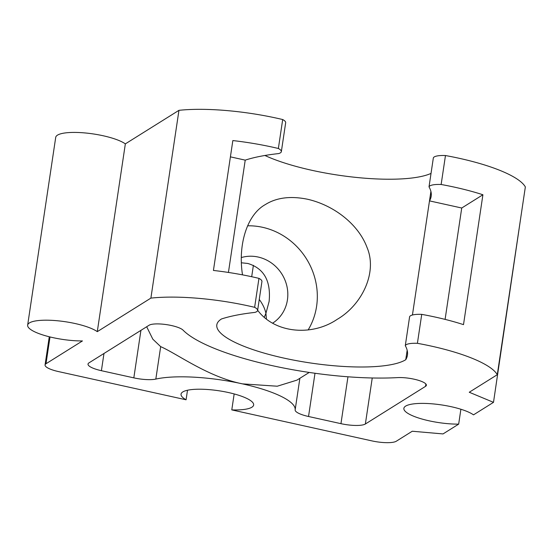 <?xml version="1.0" encoding="UTF-8"?>
<svg xmlns="http://www.w3.org/2000/svg" width="553" height="553" viewBox="0 0 553 553"><rect width="100%" height="100%" fill="white"/><g stroke="black" fill="none" stroke-linecap="round" stroke-linejoin="round"><path stroke-width="0.83" d="M146.683 326.754L152.822 339.176L160.674 346.641L155.828 379.082A19.576 4.77 -171.5 0 1 133.826 377.865L101.399 370.697A19.576 4.77 -171.5 0 1 88.024 364.061A19.576 4.77 -171.5 0 1 88.957 362.879L149.11 325.233A17.945 4.369 -171.5 0 1 166.349 324.604A17.945 4.369 -171.5 0 1 183.091 330.169A137.033 33.38 -171.5 0 0 271.744 365.54A137.033 33.38 -171.5 0 0 397.628 377.609A17.945 4.369 -171.5 0 1 416.665 379.814A17.945 4.369 -171.5 0 1 426.377 385.275A17.945 4.369 -171.5 0 1 425.52 386.36L365.367 423.999A19.576 4.77 -171.5 0 1 340.952 423.667L308.533 416.499A19.576 4.77 -171.5 0 1 295.15 409.891A77.081 18.781 -171.5 0 0 242.456 383.865C207.859 376.925 177.174 353.789 160.674 346.641M309.238 372.432L296.947 380.125L277.253 386.215L242.456 383.865A77.081 18.781 -171.5 0 0 155.828 379.082M186.078 399.791A36.705 8.945 -171.5 0 1 181.038 394.158A36.705 8.945 -171.5 0 1 218.663 390.736A36.705 8.945 -171.5 0 1 253.647 405.01A36.705 8.945 -171.5 0 1 231.783 409.897L371.893 440.886A19.576 4.77 -171.5 0 0 396.307 441.218L412.255 431.236L443.029 433.925L458.665 424.137A36.705 8.945 -171.5 0 1 421.607 418.925A36.705 8.945 -171.5 0 1 403.87 408.342A36.705 8.945 -171.5 0 1 433.448 403.939A36.705 8.945 -171.5 0 1 473.506 414.854L493.497 402.342L469.255 392.25L497.285 374.706A97.881 23.848 -171.5 0 0 417.404 343.316A19.576 4.77 -171.5 0 0 405.287 345.687A195.762 47.689 -171.5 0 1 407.437 355.123A195.762 47.689 -171.5 0 1 405.75 359.713A97.881 23.848 -171.5 0 1 296.74 360.694A97.881 23.848 -171.5 0 1 216.811 324.867A97.881 23.848 -171.5 0 1 221.483 318.963A195.762 47.689 -171.5 0 1 254.822 312.417A19.576 4.77 -171.5 0 0 257.608 310.482A19.576 4.77 -171.5 0 0 254.629 307.316A97.881 23.848 -171.5 0 0 150.893 298.108L97.287 331.655A36.705 8.945 -171.5 0 0 57.229 320.74A36.705 8.945 -171.5 0 0 27.65 325.143A36.705 8.945 -171.5 0 0 45.387 335.726A36.705 8.945 -171.5 0 0 82.445 340.938L45.996 363.75A19.576 4.77 -171.5 0 0 45.063 364.932A19.576 4.77 -171.5 0 0 58.445 371.568L186.078 399.791L187.502 390.238M228.43 272.449L245.221 160.135A195.762 47.689 -171.5 0 1 278.56 153.589A19.576 4.77 -171.5 0 0 281.346 151.653L285.673 122.711A19.576 4.77 -171.5 0 0 282.694 119.538A97.881 23.848 -171.5 0 0 178.958 110.33L125.344 143.877A36.705 8.945 -171.5 0 0 85.286 132.969A36.705 8.945 -171.5 0 0 55.715 137.365L27.65 325.143M264.908 155.476A97.881 23.848 -171.5 0 0 431.029 173.407M445.469 155.538A19.576 4.77 -171.5 0 0 433.345 157.909L429.017 186.859A19.576 4.77 -171.5 0 1 441.142 184.488L445.469 155.538A97.881 23.848 -171.5 0 1 525.35 186.935L497.285 374.706M493.497 402.342L521.237 214.433M281.346 151.653A19.576 4.77 -171.5 0 0 278.366 148.487A97.881 23.848 -171.5 0 0 232.841 140.566L213.43 270.445A97.881 23.848 8.5 0 1 258.956 278.366A19.576 4.77 8.5 0 1 261.935 281.539L257.608 310.482M278.366 148.487L282.694 119.538M150.893 298.108L178.958 110.33M254.629 307.316L258.956 278.366M412.434 315.003L430.905 191.407M405.75 359.713L407.167 350.236M242.511 274.862C237.755 244.855 247.011 214.716 265.295 204.603C276.438 197.594 290.484 195.797 307.44 199.225C333.908 205.218 358.434 224.269 367.019 247.426C377.761 272.581 361.786 305.097 337.123 319.385C311.878 336.604 274.682 333.3 257.643 310.254M266.415 318.881L265.924 313.337L264.293 317.118M241.329 262.779L247.855 263.47C264.002 268.378 271.088 281.048 269.117 301.475L265.924 313.337C264.928 308.733 262.71 304.102 259.26 299.443M241.281 257.574A36.705 34.238 -122 0 1 258.133 257.034A36.705 34.238 -122 0 1 286.938 286.385A36.705 34.238 -122 0 1 272.684 323.139M247.633 225.804A67.701 63.146 -122 0 1 262.578 227.304A67.701 63.146 -122 0 1 308.132 329.947M417.404 343.316L421.732 314.367A97.881 23.848 8.5 0 1 463.504 324.639L482.914 194.76A97.881 23.848 -171.5 0 0 441.142 184.488M458.665 424.137L460.891 409.255M231.783 409.897L234.168 393.936M257.809 310.454A36.705 34.238 58 0 0 257.739 309.625M251.691 276.721L253.392 265.336M97.287 331.655L125.344 143.877M245.221 160.135L230.407 156.858M482.914 194.76L461.734 208.011L429.487 200.884A195.762 47.689 -171.5 0 0 431.174 196.294A195.762 47.689 -171.5 0 0 429.017 186.859M445.096 319.385L461.734 208.011M405.287 345.687L409.607 316.738A19.576 4.77 8.5 0 1 421.732 314.367M299.871 378.293L295.15 409.891M140.925 330.355L133.826 377.865M103.978 353.478L101.399 370.697M45.996 363.75L50.005 336.95M425.872 383.989L425.52 386.36M372.245 377.982L365.367 423.999M347.961 376.787L340.952 423.667M314.996 373.261L308.533 416.499M49.272 336.77L45.063 364.932"/></g></svg>
